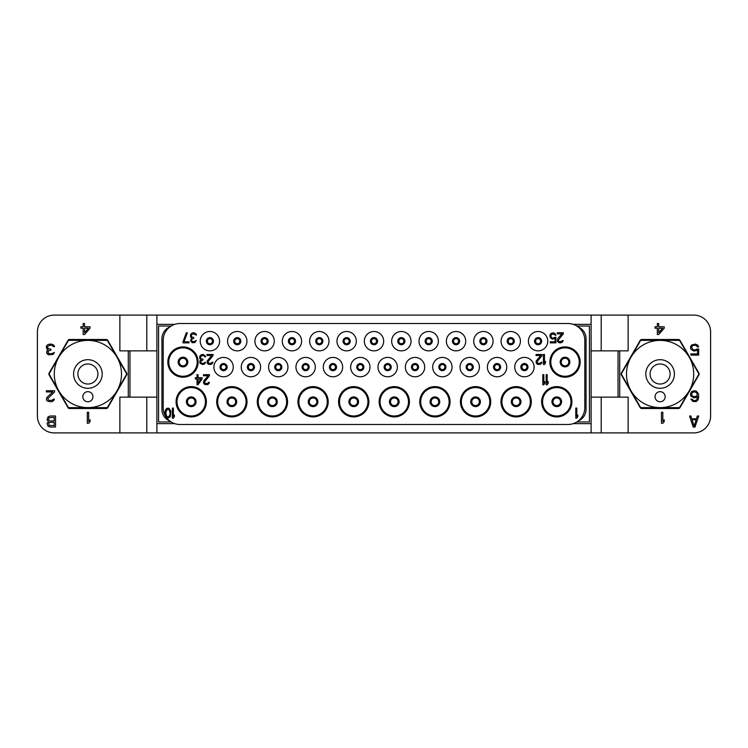 <?xml version="1.0" encoding="UTF-8"?>
<svg xmlns="http://www.w3.org/2000/svg" width="748" height="748" viewBox="0 0 748 748"><rect width="100%" height="100%" fill="white"/><g stroke="black" fill="none" stroke-linecap="round" stroke-linejoin="round"><path stroke-width="1.12" d="M591.107 397.141L618.035 397.141L618.035 350.859L628.133 350.859L628.133 315.095L54.23 315.095A16.83 16.83 0 0 0 37.4 331.925L37.4 416.075A16.83 16.83 0 0 0 54.23 432.905L146.795 432.905L146.795 397.141M628.133 315.095L693.77 315.095A16.83 16.83 0 0 1 710.6 331.925L710.6 416.075A16.83 16.83 0 0 1 693.77 432.905L146.795 432.905M628.133 432.905L628.133 397.141L618.035 397.141M698.922 373.159L679.979 340.34A1.683 1.683 0 0 0 678.52 339.499L641.7 339.499A1.683 1.683 0 0 0 640.241 340.34L621.298 373.159A1.683 1.683 0 0 0 621.298 374.841L640.241 407.66A1.683 1.683 0 0 0 641.7 408.502L678.52 408.502A1.683 1.683 0 0 0 679.979 407.66L698.922 374.841A1.683 1.683 0 0 0 698.922 373.159M618.035 350.859L591.107 350.859M591.107 432.905L591.107 324.351L573.22 324.351M601.205 432.905L601.205 397.141M156.893 432.905L156.893 423.649L174.78 423.649M166.374 417.496A16.83 16.83 0 0 0 180.034 424.49L567.966 424.49A16.83 16.83 0 0 0 584.796 407.66L584.796 340.34A16.83 16.83 0 0 0 567.966 323.51L180.034 323.51A16.83 16.83 0 0 0 163.204 340.34L163.204 407.66A16.83 16.83 0 0 0 165.308 415.804L166.149 417.319L168.001 418.179L170.357 416.673L170.862 411.091L169.011 408.296L166.991 408.296L165.645 409.586L164.971 412.167L165.308 415.813M200.23 341.181A9.677 9.677 0 0 0 209.907 350.859A9.677 9.677 0 0 0 219.585 341.181A9.677 9.677 0 0 0 209.907 331.504A9.677 9.677 0 0 0 200.23 341.181M227.579 341.181A9.677 9.677 0 0 0 237.256 350.859A9.677 9.677 0 0 0 246.934 341.181A9.677 9.677 0 0 0 237.256 331.504A9.677 9.677 0 0 0 227.579 341.181M254.928 341.181A9.677 9.677 0 0 0 264.605 350.859A9.677 9.677 0 0 0 274.282 341.181A9.677 9.677 0 0 0 264.605 331.504A9.677 9.677 0 0 0 254.928 341.181M282.276 341.181A9.677 9.677 0 0 0 291.954 350.859A9.677 9.677 0 0 0 301.631 341.181A9.677 9.677 0 0 0 291.954 331.504A9.677 9.677 0 0 0 282.276 341.181M309.625 341.181A9.677 9.677 0 0 0 319.303 350.859A9.677 9.677 0 0 0 328.98 341.181A9.677 9.677 0 0 0 319.303 331.504A9.677 9.677 0 0 0 309.625 341.181M336.974 341.181A9.677 9.677 0 0 0 346.651 350.859A9.677 9.677 0 0 0 356.329 341.181A9.677 9.677 0 0 0 346.651 331.504A9.677 9.677 0 0 0 336.974 341.181M364.323 341.181A9.677 9.677 0 0 0 374 350.859A9.677 9.677 0 0 0 383.677 341.181A9.677 9.677 0 0 0 374 331.504A9.677 9.677 0 0 0 364.323 341.181M391.671 341.181A9.677 9.677 0 0 0 401.349 350.859A9.677 9.677 0 0 0 411.026 341.181A9.677 9.677 0 0 0 401.349 331.504A9.677 9.677 0 0 0 391.671 341.181M419.02 341.181A9.677 9.677 0 0 0 428.698 350.859A9.677 9.677 0 0 0 438.375 341.181A9.677 9.677 0 0 0 428.698 331.504A9.677 9.677 0 0 0 419.02 341.181M446.369 341.181A9.677 9.677 0 0 0 456.046 350.859A9.677 9.677 0 0 0 465.724 341.181A9.677 9.677 0 0 0 456.046 331.504A9.677 9.677 0 0 0 446.369 341.181M473.718 341.181A9.677 9.677 0 0 0 483.395 350.859A9.677 9.677 0 0 0 493.072 341.181A9.677 9.677 0 0 0 483.395 331.504A9.677 9.677 0 0 0 473.718 341.181M501.067 341.181A9.677 9.677 0 0 0 510.744 350.859A9.677 9.677 0 0 0 520.421 341.181A9.677 9.677 0 0 0 510.744 331.504A9.677 9.677 0 0 0 501.067 341.181M528.415 341.181A9.677 9.677 0 0 0 538.093 350.859A9.677 9.677 0 0 0 547.77 341.181A9.677 9.677 0 0 0 538.093 331.504A9.677 9.677 0 0 0 528.415 341.181M213.9 367.1A9.677 9.677 0 0 0 223.577 376.777A9.677 9.677 0 0 0 233.254 367.1A9.677 9.677 0 0 0 223.577 357.422A9.677 9.677 0 0 0 213.9 367.1M241.249 367.1A9.677 9.677 0 0 0 250.926 376.777A9.677 9.677 0 0 0 260.603 367.1A9.677 9.677 0 0 0 250.926 357.422A9.677 9.677 0 0 0 241.249 367.1M268.597 367.1A9.677 9.677 0 0 0 278.275 376.777A9.677 9.677 0 0 0 287.952 367.1A9.677 9.677 0 0 0 278.275 357.422A9.677 9.677 0 0 0 268.597 367.1M295.946 367.1A9.677 9.677 0 0 0 305.623 376.777A9.677 9.677 0 0 0 315.301 367.1A9.677 9.677 0 0 0 305.623 357.422A9.677 9.677 0 0 0 295.946 367.1M323.295 367.1A9.677 9.677 0 0 0 332.972 376.777A9.677 9.677 0 0 0 342.649 367.1A9.677 9.677 0 0 0 332.972 357.422A9.677 9.677 0 0 0 323.295 367.1M350.644 367.1A9.677 9.677 0 0 0 360.321 376.777A9.677 9.677 0 0 0 369.998 367.1A9.677 9.677 0 0 0 360.321 357.422A9.677 9.677 0 0 0 350.644 367.1M377.992 367.1A9.677 9.677 0 0 0 387.67 376.777A9.677 9.677 0 0 0 397.347 367.1A9.677 9.677 0 0 0 387.67 357.422A9.677 9.677 0 0 0 377.992 367.1M405.341 367.1A9.677 9.677 0 0 0 415.018 376.777A9.677 9.677 0 0 0 424.696 367.1A9.677 9.677 0 0 0 415.018 357.422A9.677 9.677 0 0 0 405.341 367.1M432.69 367.1A9.677 9.677 0 0 0 442.367 376.777A9.677 9.677 0 0 0 452.044 367.1A9.677 9.677 0 0 0 442.367 357.422A9.677 9.677 0 0 0 432.69 367.1M460.039 367.1A9.677 9.677 0 0 0 469.716 376.777A9.677 9.677 0 0 0 479.393 367.1A9.677 9.677 0 0 0 469.716 357.422A9.677 9.677 0 0 0 460.039 367.1M487.387 367.1A9.677 9.677 0 0 0 497.065 376.777A9.677 9.677 0 0 0 506.742 367.1A9.677 9.677 0 0 0 497.065 357.422A9.677 9.677 0 0 0 487.387 367.1M514.736 367.1A9.677 9.677 0 0 0 524.423 376.777A9.677 9.677 0 0 0 534.091 367.1A9.677 9.677 0 0 0 524.423 357.422A9.677 9.677 0 0 0 514.736 367.1M541.627 401.769A15.147 15.147 0 0 0 556.774 416.916A15.147 15.147 0 0 0 571.921 401.769A15.147 15.147 0 0 0 556.774 386.623A15.147 15.147 0 0 0 541.627 401.769M500.982 401.769A15.147 15.147 0 0 0 516.129 416.916A15.147 15.147 0 0 0 531.276 401.769A15.147 15.147 0 0 0 516.129 386.623A15.147 15.147 0 0 0 500.982 401.769M460.422 401.769A15.147 15.147 0 0 0 475.569 416.916A15.147 15.147 0 0 0 490.716 401.769A15.147 15.147 0 0 0 475.569 386.623A15.147 15.147 0 0 0 460.422 401.769M419.778 401.769A15.147 15.147 0 0 0 434.925 416.916A15.147 15.147 0 0 0 450.072 401.769A15.147 15.147 0 0 0 434.925 386.623A15.147 15.147 0 0 0 419.778 401.769M379.133 401.769A15.147 15.147 0 0 0 394.28 416.916A15.147 15.147 0 0 0 409.427 401.769A15.147 15.147 0 0 0 394.28 386.623A15.147 15.147 0 0 0 379.133 401.769M338.573 401.769A15.147 15.147 0 0 0 353.72 416.916A15.147 15.147 0 0 0 368.867 401.769A15.147 15.147 0 0 0 353.72 386.623A15.147 15.147 0 0 0 338.573 401.769M297.928 401.769A15.147 15.147 0 0 0 313.075 416.916A15.147 15.147 0 0 0 328.222 401.769A15.147 15.147 0 0 0 313.075 386.623A15.147 15.147 0 0 0 297.928 401.769M257.284 401.769A15.147 15.147 0 0 0 272.431 416.916A15.147 15.147 0 0 0 287.578 401.769A15.147 15.147 0 0 0 272.431 386.623A15.147 15.147 0 0 0 257.284 401.769M216.724 401.769A15.147 15.147 0 0 0 231.871 416.916A15.147 15.147 0 0 0 247.018 401.769A15.147 15.147 0 0 0 231.871 386.623A15.147 15.147 0 0 0 216.724 401.769M176.079 401.769A15.147 15.147 0 0 0 191.226 416.916A15.147 15.147 0 0 0 206.373 401.769A15.147 15.147 0 0 0 191.226 386.623A15.147 15.147 0 0 0 176.079 401.769M549.874 362.051A15.147 15.147 0 0 0 565.02 377.198A15.147 15.147 0 0 0 580.168 362.051A15.147 15.147 0 0 0 565.02 346.904A15.147 15.147 0 0 0 549.874 362.051M167.833 362.051A15.147 15.147 0 0 0 182.98 377.198A15.147 15.147 0 0 0 198.127 362.051A15.147 15.147 0 0 0 182.98 346.904A15.147 15.147 0 0 0 167.833 362.051M170.189 413.878L168.842 416.888L166.654 416.458L165.813 412.382L167.159 409.371L169.347 409.801L170.189 413.878M169.833 421.04A12.623 12.623 0 0 1 161.942 409.343L161.942 338.657A12.623 12.623 0 0 1 169.833 326.96A12.623 12.623 0 0 0 161.942 338.657L161.942 409.343A12.623 12.623 0 0 0 169.833 421.04M171.17 421.966L158.576 421.966L158.576 326.034L171.17 326.034M174.78 324.351L156.893 324.351L156.893 423.649M146.795 315.095L146.795 350.859M156.893 315.095L156.893 324.351M156.893 397.141L128.282 397.141L128.282 350.859L156.893 350.859M128.282 350.859L119.867 350.859L119.867 315.095M129.965 397.141L129.965 350.859M128.282 397.141L119.867 397.141L119.867 432.905M106.3 339.499L69.48 339.499A1.683 1.683 0 0 0 68.021 340.34L49.078 373.159A1.683 1.683 0 0 0 49.078 374.841L68.021 407.66A1.683 1.683 0 0 0 69.48 408.502L106.3 408.502A1.683 1.683 0 0 0 107.759 407.66L126.702 374.841A1.683 1.683 0 0 0 126.702 373.159L107.759 340.34A1.683 1.683 0 0 0 106.3 339.499M82.878 365.323A10.014 10.014 0 0 1 96.567 368.988A10.014 10.014 0 0 1 92.902 382.677A10.014 10.014 0 0 1 79.213 379.012A10.014 10.014 0 0 1 82.878 365.323M80.737 361.611A14.306 14.306 0 0 1 100.279 366.847A14.306 14.306 0 0 1 95.043 386.389A14.306 14.306 0 0 1 75.501 381.153A14.306 14.306 0 0 1 80.737 361.611M71.088 344.893A33.604 33.604 0 0 0 58.783 390.802A33.604 33.604 0 0 0 104.692 403.107A33.604 33.604 0 0 0 116.997 357.198A33.604 33.604 0 0 0 71.088 344.893M90.415 401.096A5.049 5.049 0 0 0 92.266 394.196A5.049 5.049 0 0 0 85.365 392.345A5.049 5.049 0 0 0 83.514 399.245A5.049 5.049 0 0 0 90.415 401.096M107.001 407.66A38.709 38.709 0 0 0 107.245 407.52A38.709 38.709 0 0 0 107.478 407.389L126.599 374.271A38.709 38.709 0 0 0 126.599 373.729L107.478 340.611A38.709 38.709 0 0 0 107.001 340.34L68.779 340.34A38.709 38.709 0 0 0 68.535 340.48A38.709 38.709 0 0 0 68.302 340.611L49.181 373.729A38.709 38.709 0 0 0 49.181 374.271L68.302 407.389A38.709 38.709 0 0 0 68.779 407.66L107.001 407.66M655.098 365.323A10.014 10.014 0 0 1 668.787 368.988A10.014 10.014 0 0 1 665.122 382.677A10.014 10.014 0 0 1 651.433 379.012A10.014 10.014 0 0 1 655.098 365.323M652.957 361.611A14.306 14.306 0 0 1 672.499 366.847A14.306 14.306 0 0 1 667.263 386.389A14.306 14.306 0 0 1 647.721 381.153A14.306 14.306 0 0 1 652.957 361.611M643.308 344.893A33.604 33.604 0 0 0 631.003 390.802A33.604 33.604 0 0 0 676.912 403.107A33.604 33.604 0 0 0 689.217 357.198A33.604 33.604 0 0 0 643.308 344.893M662.635 401.096A5.049 5.049 0 0 0 664.486 394.196A5.049 5.049 0 0 0 657.586 392.345A5.049 5.049 0 0 0 655.734 399.245A5.049 5.049 0 0 0 662.635 401.096M679.221 407.66A38.709 38.709 0 0 0 679.465 407.52A38.709 38.709 0 0 0 679.698 407.389L698.819 374.271A38.709 38.709 0 0 0 698.819 373.729L679.698 340.611A38.709 38.709 0 0 0 679.221 340.34L640.999 340.34A38.709 38.709 0 0 0 640.755 340.48A38.709 38.709 0 0 0 640.522 340.611L621.401 373.729A38.709 38.709 0 0 0 621.401 374.271L640.522 407.389A38.709 38.709 0 0 0 640.999 407.66L679.221 407.66M521.889 367.1A2.525 2.525 0 0 0 524.423 369.624A2.525 2.525 0 0 0 526.947 367.1A2.525 2.525 0 0 0 524.423 364.575A2.525 2.525 0 0 0 521.889 367.1A2.525 2.525 0 0 1 524.423 364.575A2.525 2.525 0 0 1 526.947 367.1A2.525 2.525 0 0 1 524.423 369.624A2.525 2.525 0 0 1 521.889 367.1M521.468 367.1A2.945 2.945 0 0 0 524.423 370.045A2.945 2.945 0 0 0 527.359 367.1A2.945 2.945 0 0 0 524.423 364.154A2.945 2.945 0 0 0 521.468 367.1A2.945 2.945 0 0 1 524.423 364.154A2.945 2.945 0 0 1 527.359 367.1A2.945 2.945 0 0 1 524.423 370.045A2.945 2.945 0 0 1 521.468 367.1M494.54 367.1A2.525 2.525 0 0 0 497.065 369.624A2.525 2.525 0 0 0 499.599 367.1A2.525 2.525 0 0 0 497.065 364.575A2.525 2.525 0 0 0 494.54 367.1A2.525 2.525 0 0 1 497.065 364.575A2.525 2.525 0 0 1 499.599 367.1A2.525 2.525 0 0 1 497.065 369.624A2.525 2.525 0 0 1 494.54 367.1M494.119 367.1A2.945 2.945 0 0 0 497.065 370.045A2.945 2.945 0 0 0 500.01 367.1A2.945 2.945 0 0 0 497.065 364.154A2.945 2.945 0 0 0 494.119 367.1A2.945 2.945 0 0 1 497.065 364.154A2.945 2.945 0 0 1 500.01 367.1A2.945 2.945 0 0 1 497.065 370.045A2.945 2.945 0 0 1 494.119 367.1M467.191 367.1A2.525 2.525 0 0 0 469.725 369.624A2.525 2.525 0 0 0 472.24 367.1A2.525 2.525 0 0 0 469.725 364.575A2.525 2.525 0 0 0 467.191 367.1A2.525 2.525 0 0 1 469.725 364.575A2.525 2.525 0 0 1 472.24 367.1A2.525 2.525 0 0 1 469.725 369.624A2.525 2.525 0 0 1 467.191 367.1M466.771 367.1A2.945 2.945 0 0 0 469.716 370.045A2.945 2.945 0 0 0 472.661 367.1A2.945 2.945 0 0 0 469.716 364.154A2.945 2.945 0 0 0 466.771 367.1A2.945 2.945 0 0 1 469.716 364.154A2.945 2.945 0 0 1 472.661 367.1A2.945 2.945 0 0 1 469.716 370.045A2.945 2.945 0 0 1 466.771 367.1M439.843 367.1A2.525 2.525 0 0 0 442.367 369.624A2.525 2.525 0 0 0 444.892 367.1A2.525 2.525 0 0 0 442.367 364.575A2.525 2.525 0 0 0 439.843 367.1A2.525 2.525 0 0 1 442.367 364.575A2.525 2.525 0 0 1 444.892 367.1A2.525 2.525 0 0 1 442.367 369.624A2.525 2.525 0 0 1 439.843 367.1M439.422 367.1A2.945 2.945 0 0 0 442.367 370.045A2.945 2.945 0 0 0 445.312 367.1A2.945 2.945 0 0 0 442.367 364.154A2.945 2.945 0 0 0 439.422 367.1A2.945 2.945 0 0 1 442.367 364.154A2.945 2.945 0 0 1 445.312 367.1A2.945 2.945 0 0 1 442.367 370.045A2.945 2.945 0 0 1 439.422 367.1M412.494 367.1A2.525 2.525 0 0 0 415.018 369.624A2.525 2.525 0 0 0 417.543 367.1A2.525 2.525 0 0 0 415.018 364.575A2.525 2.525 0 0 0 412.494 367.1A2.525 2.525 0 0 1 415.018 364.575A2.525 2.525 0 0 1 417.543 367.1A2.525 2.525 0 0 1 415.018 369.624A2.525 2.525 0 0 1 412.494 367.1M412.073 367.1A2.945 2.945 0 0 0 415.018 370.045A2.945 2.945 0 0 0 417.964 367.1A2.945 2.945 0 0 0 415.018 364.154A2.945 2.945 0 0 0 412.073 367.1A2.945 2.945 0 0 1 415.018 364.154A2.945 2.945 0 0 1 417.964 367.1A2.945 2.945 0 0 1 415.018 370.045A2.945 2.945 0 0 1 412.073 367.1M385.145 367.1A2.525 2.525 0 0 0 387.67 369.624A2.525 2.525 0 0 0 390.194 367.1A2.525 2.525 0 0 0 387.67 364.575A2.525 2.525 0 0 0 385.145 367.1A2.525 2.525 0 0 1 387.67 364.575A2.525 2.525 0 0 1 390.194 367.1A2.525 2.525 0 0 1 387.67 369.624A2.525 2.525 0 0 1 385.145 367.1M384.724 367.1A2.945 2.945 0 0 0 387.67 370.045A2.945 2.945 0 0 0 390.615 367.1A2.945 2.945 0 0 0 387.67 364.154A2.945 2.945 0 0 0 384.724 367.1A2.945 2.945 0 0 1 387.67 364.154A2.945 2.945 0 0 1 390.615 367.1A2.945 2.945 0 0 1 387.67 370.045A2.945 2.945 0 0 1 384.724 367.1M357.796 367.1A2.525 2.525 0 0 0 360.321 369.624A2.525 2.525 0 0 0 362.845 367.1A2.525 2.525 0 0 0 360.321 364.575A2.525 2.525 0 0 0 357.796 367.1A2.525 2.525 0 0 1 360.321 364.575A2.525 2.525 0 0 1 362.845 367.1A2.525 2.525 0 0 1 360.321 369.624A2.525 2.525 0 0 1 357.796 367.1M357.376 367.1A2.945 2.945 0 0 0 360.321 370.045A2.945 2.945 0 0 0 363.266 367.1A2.945 2.945 0 0 0 360.321 364.154A2.945 2.945 0 0 0 357.376 367.1A2.945 2.945 0 0 1 360.321 364.154A2.945 2.945 0 0 1 363.266 367.1A2.945 2.945 0 0 1 360.321 370.045A2.945 2.945 0 0 1 357.376 367.1M330.448 367.1A2.525 2.525 0 0 0 332.972 369.624A2.525 2.525 0 0 0 335.497 367.1A2.525 2.525 0 0 0 332.972 364.575A2.525 2.525 0 0 0 330.448 367.1A2.525 2.525 0 0 1 332.972 364.575A2.525 2.525 0 0 1 335.497 367.1A2.525 2.525 0 0 1 332.972 369.624A2.525 2.525 0 0 1 330.448 367.1M330.027 367.1A2.945 2.945 0 0 0 332.972 370.045A2.945 2.945 0 0 0 335.917 367.1A2.945 2.945 0 0 0 332.972 364.154A2.945 2.945 0 0 0 330.027 367.1A2.945 2.945 0 0 1 332.972 364.154A2.945 2.945 0 0 1 335.917 367.1A2.945 2.945 0 0 1 332.972 370.045A2.945 2.945 0 0 1 330.027 367.1M303.099 367.1A2.525 2.525 0 0 0 305.633 369.624A2.525 2.525 0 0 0 308.148 367.1A2.525 2.525 0 0 0 305.633 364.575A2.525 2.525 0 0 0 303.099 367.1A2.525 2.525 0 0 1 305.633 364.575A2.525 2.525 0 0 1 308.148 367.1A2.525 2.525 0 0 1 305.633 369.624A2.525 2.525 0 0 1 303.099 367.1M302.678 367.1A2.945 2.945 0 0 0 305.623 370.045A2.945 2.945 0 0 0 308.569 367.1A2.945 2.945 0 0 0 305.623 364.154A2.945 2.945 0 0 0 302.678 367.1A2.945 2.945 0 0 1 305.623 364.154A2.945 2.945 0 0 1 308.569 367.1A2.945 2.945 0 0 1 305.623 370.045A2.945 2.945 0 0 1 302.678 367.1M275.75 367.1A2.525 2.525 0 0 0 278.275 369.624A2.525 2.525 0 0 0 280.799 367.1A2.525 2.525 0 0 0 278.275 364.575A2.525 2.525 0 0 0 275.75 367.1A2.525 2.525 0 0 1 278.275 364.575A2.525 2.525 0 0 1 280.799 367.1A2.525 2.525 0 0 1 278.275 369.624A2.525 2.525 0 0 1 275.75 367.1M275.329 367.1A2.945 2.945 0 0 0 278.275 370.045A2.945 2.945 0 0 0 281.22 367.1A2.945 2.945 0 0 0 278.275 364.154A2.945 2.945 0 0 0 275.329 367.1A2.945 2.945 0 0 1 278.275 364.154A2.945 2.945 0 0 1 281.22 367.1A2.945 2.945 0 0 1 278.275 370.045A2.945 2.945 0 0 1 275.329 367.1M248.401 367.1A2.525 2.525 0 0 0 250.935 369.624A2.525 2.525 0 0 0 253.45 367.1A2.525 2.525 0 0 0 250.935 364.575A2.525 2.525 0 0 0 248.401 367.1A2.525 2.525 0 0 1 250.935 364.575A2.525 2.525 0 0 1 253.45 367.1A2.525 2.525 0 0 1 250.935 369.624A2.525 2.525 0 0 1 248.401 367.1M247.981 367.1A2.945 2.945 0 0 0 250.926 370.045A2.945 2.945 0 0 0 253.871 367.1A2.945 2.945 0 0 0 250.926 364.154A2.945 2.945 0 0 0 247.981 367.1A2.945 2.945 0 0 1 250.926 364.154A2.945 2.945 0 0 1 253.871 367.1A2.945 2.945 0 0 1 250.926 370.045A2.945 2.945 0 0 1 247.981 367.1M221.053 367.1A2.525 2.525 0 0 0 223.577 369.624A2.525 2.525 0 0 0 226.102 367.1A2.525 2.525 0 0 0 223.577 364.575A2.525 2.525 0 0 0 221.053 367.1A2.525 2.525 0 0 1 223.577 364.575A2.525 2.525 0 0 1 226.102 367.1A2.525 2.525 0 0 1 223.577 369.624A2.525 2.525 0 0 1 221.053 367.1M220.632 367.1A2.945 2.945 0 0 0 223.577 370.045A2.945 2.945 0 0 0 226.522 367.1A2.945 2.945 0 0 0 223.577 364.154A2.945 2.945 0 0 0 220.632 367.1A2.945 2.945 0 0 1 223.577 364.154A2.945 2.945 0 0 1 226.522 367.1A2.945 2.945 0 0 1 223.577 370.045A2.945 2.945 0 0 1 220.632 367.1M535.568 341.181A2.525 2.525 0 0 0 538.093 343.706A2.525 2.525 0 0 0 540.617 341.181A2.525 2.525 0 0 0 538.093 338.657A2.525 2.525 0 0 0 535.568 341.181A2.525 2.525 0 0 1 538.093 338.657A2.525 2.525 0 0 1 540.617 341.181A2.525 2.525 0 0 1 538.093 343.706A2.525 2.525 0 0 1 535.568 341.181M535.147 341.181A2.945 2.945 0 0 0 538.093 344.127A2.945 2.945 0 0 0 541.038 341.181A2.945 2.945 0 0 0 538.093 338.236A2.945 2.945 0 0 0 535.147 341.181A2.945 2.945 0 0 1 538.093 338.236A2.945 2.945 0 0 1 541.038 341.181A2.945 2.945 0 0 1 538.093 344.127A2.945 2.945 0 0 1 535.147 341.181M508.219 341.181A2.525 2.525 0 0 0 510.744 343.706A2.525 2.525 0 0 0 513.268 341.181A2.525 2.525 0 0 0 510.744 338.657A2.525 2.525 0 0 0 508.219 341.181A2.525 2.525 0 0 1 510.744 338.657A2.525 2.525 0 0 1 513.268 341.181A2.525 2.525 0 0 1 510.744 343.706A2.525 2.525 0 0 1 508.219 341.181M507.799 341.181A2.945 2.945 0 0 0 510.744 344.127A2.945 2.945 0 0 0 513.689 341.181A2.945 2.945 0 0 0 510.744 338.236A2.945 2.945 0 0 0 507.799 341.181A2.945 2.945 0 0 1 510.744 338.236A2.945 2.945 0 0 1 513.689 341.181A2.945 2.945 0 0 1 510.744 344.127A2.945 2.945 0 0 1 507.799 341.181M480.87 341.181A2.525 2.525 0 0 0 483.395 343.706A2.525 2.525 0 0 0 485.92 341.181A2.525 2.525 0 0 0 483.395 338.657A2.525 2.525 0 0 0 480.87 341.181A2.525 2.525 0 0 1 483.395 338.657A2.525 2.525 0 0 1 485.92 341.181A2.525 2.525 0 0 1 483.395 343.706A2.525 2.525 0 0 1 480.87 341.181M480.45 341.181A2.945 2.945 0 0 0 483.395 344.127A2.945 2.945 0 0 0 486.34 341.181A2.945 2.945 0 0 0 483.395 338.236A2.945 2.945 0 0 0 480.45 341.181A2.945 2.945 0 0 1 483.395 338.236A2.945 2.945 0 0 1 486.34 341.181A2.945 2.945 0 0 1 483.395 344.127A2.945 2.945 0 0 1 480.45 341.181M453.522 341.181A2.525 2.525 0 0 0 456.046 343.706A2.525 2.525 0 0 0 458.571 341.181A2.525 2.525 0 0 0 456.046 338.657A2.525 2.525 0 0 0 453.522 341.181A2.525 2.525 0 0 1 456.046 338.657A2.525 2.525 0 0 1 458.571 341.181A2.525 2.525 0 0 1 456.046 343.706A2.525 2.525 0 0 1 453.522 341.181M453.101 341.181A2.945 2.945 0 0 0 456.046 344.127A2.945 2.945 0 0 0 458.992 341.181A2.945 2.945 0 0 0 456.046 338.236A2.945 2.945 0 0 0 453.101 341.181A2.945 2.945 0 0 1 456.046 338.236A2.945 2.945 0 0 1 458.992 341.181A2.945 2.945 0 0 1 456.046 344.127A2.945 2.945 0 0 1 453.101 341.181M426.173 341.181A2.525 2.525 0 0 0 428.698 343.706A2.525 2.525 0 0 0 431.222 341.181A2.525 2.525 0 0 0 428.698 338.657A2.525 2.525 0 0 0 426.173 341.181A2.525 2.525 0 0 1 428.698 338.657A2.525 2.525 0 0 1 431.222 341.181A2.525 2.525 0 0 1 428.698 343.706A2.525 2.525 0 0 1 426.173 341.181M425.752 341.181A2.945 2.945 0 0 0 428.698 344.127A2.945 2.945 0 0 0 431.643 341.181A2.945 2.945 0 0 0 428.698 338.236A2.945 2.945 0 0 0 425.752 341.181A2.945 2.945 0 0 1 428.698 338.236A2.945 2.945 0 0 1 431.643 341.181A2.945 2.945 0 0 1 428.698 344.127A2.945 2.945 0 0 1 425.752 341.181M398.824 341.181A2.525 2.525 0 0 0 401.349 343.706A2.525 2.525 0 0 0 403.873 341.181A2.525 2.525 0 0 0 401.349 338.657A2.525 2.525 0 0 0 398.824 341.181A2.525 2.525 0 0 1 401.349 338.657A2.525 2.525 0 0 1 403.873 341.181A2.525 2.525 0 0 1 401.349 343.706A2.525 2.525 0 0 1 398.824 341.181M398.404 341.181A2.945 2.945 0 0 0 401.349 344.127A2.945 2.945 0 0 0 404.294 341.181A2.945 2.945 0 0 0 401.349 338.236A2.945 2.945 0 0 0 398.404 341.181A2.945 2.945 0 0 1 401.349 338.236A2.945 2.945 0 0 1 404.294 341.181A2.945 2.945 0 0 1 401.349 344.127A2.945 2.945 0 0 1 398.404 341.181M371.476 341.181A2.525 2.525 0 0 0 374 343.706A2.525 2.525 0 0 0 376.524 341.181A2.525 2.525 0 0 0 374 338.657A2.525 2.525 0 0 0 371.476 341.181A2.525 2.525 0 0 1 374 338.657A2.525 2.525 0 0 1 376.524 341.181A2.525 2.525 0 0 1 374 343.706A2.525 2.525 0 0 1 371.476 341.181M371.055 341.181A2.945 2.945 0 0 0 374 344.127A2.945 2.945 0 0 0 376.945 341.181A2.945 2.945 0 0 0 374 338.236A2.945 2.945 0 0 0 371.055 341.181A2.945 2.945 0 0 1 374 338.236A2.945 2.945 0 0 1 376.945 341.181A2.945 2.945 0 0 1 374 344.127A2.945 2.945 0 0 1 371.055 341.181M344.127 341.181A2.525 2.525 0 0 0 346.651 343.706A2.525 2.525 0 0 0 349.176 341.181A2.525 2.525 0 0 0 346.651 338.657A2.525 2.525 0 0 0 344.127 341.181A2.525 2.525 0 0 1 346.651 338.657A2.525 2.525 0 0 1 349.176 341.181A2.525 2.525 0 0 1 346.651 343.706A2.525 2.525 0 0 1 344.127 341.181M343.706 341.181A2.945 2.945 0 0 0 346.651 344.127A2.945 2.945 0 0 0 349.596 341.181A2.945 2.945 0 0 0 346.651 338.236A2.945 2.945 0 0 0 343.706 341.181A2.945 2.945 0 0 1 346.651 338.236A2.945 2.945 0 0 1 349.596 341.181A2.945 2.945 0 0 1 346.651 344.127A2.945 2.945 0 0 1 343.706 341.181M316.778 341.181A2.525 2.525 0 0 0 319.303 343.706A2.525 2.525 0 0 0 321.827 341.181A2.525 2.525 0 0 0 319.303 338.657A2.525 2.525 0 0 0 316.778 341.181A2.525 2.525 0 0 1 319.303 338.657A2.525 2.525 0 0 1 321.827 341.181A2.525 2.525 0 0 1 319.303 343.706A2.525 2.525 0 0 1 316.778 341.181M316.357 341.181A2.945 2.945 0 0 0 319.303 344.127A2.945 2.945 0 0 0 322.248 341.181A2.945 2.945 0 0 0 319.303 338.236A2.945 2.945 0 0 0 316.357 341.181A2.945 2.945 0 0 1 319.303 338.236A2.945 2.945 0 0 1 322.248 341.181A2.945 2.945 0 0 1 319.303 344.127A2.945 2.945 0 0 1 316.357 341.181M289.429 341.181A2.525 2.525 0 0 0 291.954 343.706A2.525 2.525 0 0 0 294.478 341.181A2.525 2.525 0 0 0 291.954 338.657A2.525 2.525 0 0 0 289.429 341.181A2.525 2.525 0 0 1 291.954 338.657A2.525 2.525 0 0 1 294.478 341.181A2.525 2.525 0 0 1 291.954 343.706A2.525 2.525 0 0 1 289.429 341.181M289.009 341.181A2.945 2.945 0 0 0 291.954 344.127A2.945 2.945 0 0 0 294.899 341.181A2.945 2.945 0 0 0 291.954 338.236A2.945 2.945 0 0 0 289.009 341.181A2.945 2.945 0 0 1 291.954 338.236A2.945 2.945 0 0 1 294.899 341.181A2.945 2.945 0 0 1 291.954 344.127A2.945 2.945 0 0 1 289.009 341.181M262.081 341.181A2.525 2.525 0 0 0 264.605 343.706A2.525 2.525 0 0 0 267.13 341.181A2.525 2.525 0 0 0 264.605 338.657A2.525 2.525 0 0 0 262.081 341.181A2.525 2.525 0 0 1 264.605 338.657A2.525 2.525 0 0 1 267.13 341.181A2.525 2.525 0 0 1 264.605 343.706A2.525 2.525 0 0 1 262.081 341.181M261.66 341.181A2.945 2.945 0 0 0 264.605 344.127A2.945 2.945 0 0 0 267.55 341.181A2.945 2.945 0 0 0 264.605 338.236A2.945 2.945 0 0 0 261.66 341.181A2.945 2.945 0 0 1 264.605 338.236A2.945 2.945 0 0 1 267.55 341.181A2.945 2.945 0 0 1 264.605 344.127A2.945 2.945 0 0 1 261.66 341.181M234.732 341.181A2.525 2.525 0 0 0 237.256 343.706A2.525 2.525 0 0 0 239.781 341.181A2.525 2.525 0 0 0 237.256 338.657A2.525 2.525 0 0 0 234.732 341.181A2.525 2.525 0 0 1 237.256 338.657A2.525 2.525 0 0 1 239.781 341.181A2.525 2.525 0 0 1 237.256 343.706A2.525 2.525 0 0 1 234.732 341.181M234.311 341.181A2.945 2.945 0 0 0 237.256 344.127A2.945 2.945 0 0 0 240.201 341.181A2.945 2.945 0 0 0 237.256 338.236A2.945 2.945 0 0 0 234.311 341.181A2.945 2.945 0 0 1 237.256 338.236A2.945 2.945 0 0 1 240.201 341.181A2.945 2.945 0 0 1 237.256 344.127A2.945 2.945 0 0 1 234.311 341.181M207.383 341.181A2.525 2.525 0 0 0 209.907 343.706A2.525 2.525 0 0 0 212.432 341.181A2.525 2.525 0 0 0 209.907 338.657A2.525 2.525 0 0 0 207.383 341.181A2.525 2.525 0 0 1 209.907 338.657A2.525 2.525 0 0 1 212.432 341.181A2.525 2.525 0 0 1 209.907 343.706A2.525 2.525 0 0 1 207.383 341.181M206.962 341.181A2.945 2.945 0 0 0 209.907 344.127A2.945 2.945 0 0 0 212.853 341.181A2.945 2.945 0 0 0 209.907 338.236A2.945 2.945 0 0 0 206.962 341.181A2.945 2.945 0 0 1 209.907 338.236A2.945 2.945 0 0 1 212.853 341.181A2.945 2.945 0 0 1 209.907 344.127A2.945 2.945 0 0 1 206.962 341.181M48.433 421.629L47.049 423.508L47.965 426.089L50.032 427.024L55.539 427.024L55.539 416.01L50.032 416.01L47.965 416.945L47.049 419.759L48.433 421.629M54.165 425.621L49.116 425.378L48.657 423.041L49.807 422.339L54.165 422.339L54.165 425.621M48.433 419.525L49.116 417.646L54.165 417.412L54.165 420.928L49.807 420.928L48.433 419.525M87.301 412.27L87.301 423.284L88.675 423.284L90.05 421.648L90.05 419.768L88.675 421.405L88.675 412.27L87.301 412.27M54.595 391.933L54.595 390.765L46.329 390.765L46.329 391.933L52.753 391.933L46.563 397.796L46.563 400.133L47.479 401.078L50.686 401.779L52.295 401.545L54.137 400.133L54.361 399.198L53.211 399.198L52.07 400.376L48.854 400.376L47.704 398.731L54.595 391.933M47.021 345.239L46.329 346.642L46.563 348.521L48.162 349.69L46.787 351.102L46.787 353.439L48.629 354.851L53.211 354.384L54.361 352.504L50.92 353.907L48.162 353.206L48.162 351.102L50.92 350.158L50.92 349.223L47.937 348.521L47.479 346.642L49.77 345.239L52.295 345.473L53.445 346.642L54.595 346.642L53.903 345.239L51.378 344.071L48.629 344.304L47.021 345.239M84.543 334.524L90.05 328.194L90.05 326.792L84.543 326.792L84.543 323.51L83.168 323.51L83.168 326.792L80.877 326.792L80.877 328.194L83.168 328.194L83.168 334.524L84.543 334.524M88.442 328.194L84.543 332.654L84.543 328.194L88.442 328.194M591.107 315.095L591.107 324.351M586.058 409.343A12.623 12.623 0 0 1 578.167 421.04L578.167 421.04A12.623 12.623 0 0 0 586.058 409.343L586.058 338.657A12.623 12.623 0 0 0 578.167 326.96A12.623 12.623 0 0 1 586.058 338.657L586.058 409.343M576.83 326.034L589.424 326.034L589.424 421.966L576.83 421.966M573.22 423.649L591.107 423.649M601.205 315.095L601.205 350.859M552.566 401.769A4.208 4.208 0 0 1 556.774 397.562A4.208 4.208 0 0 1 560.981 401.769A4.208 4.208 0 0 1 556.774 405.977A4.208 4.208 0 0 1 552.566 401.769M552.987 401.769A3.787 3.787 0 0 1 556.774 397.983A3.787 3.787 0 0 1 560.561 401.769A3.787 3.787 0 0 1 556.774 405.556A3.787 3.787 0 0 1 552.987 401.769M511.922 401.769A4.208 4.208 0 0 1 516.129 397.562A4.208 4.208 0 0 1 520.337 401.769A4.208 4.208 0 0 1 516.129 405.977A4.208 4.208 0 0 1 511.922 401.769M512.343 401.769A3.787 3.787 0 0 1 516.129 397.983A3.787 3.787 0 0 1 519.916 401.769A3.787 3.787 0 0 1 516.129 405.556A3.787 3.787 0 0 1 512.343 401.769M471.362 401.769A4.208 4.208 0 0 1 475.569 397.562A4.208 4.208 0 0 1 479.777 401.769A4.208 4.208 0 0 1 475.569 405.977A4.208 4.208 0 0 1 471.362 401.769M471.782 401.769A3.787 3.787 0 0 1 475.569 397.983A3.787 3.787 0 0 1 479.356 401.769A3.787 3.787 0 0 1 475.569 405.556A3.787 3.787 0 0 1 471.782 401.769M430.717 401.769A4.208 4.208 0 0 1 434.925 397.562A4.208 4.208 0 0 1 439.132 401.769A4.208 4.208 0 0 1 434.925 405.977A4.208 4.208 0 0 1 430.717 401.769M431.138 401.769A3.787 3.787 0 0 1 434.925 397.983A3.787 3.787 0 0 1 438.711 401.769A3.787 3.787 0 0 1 434.925 405.556A3.787 3.787 0 0 1 431.138 401.769M390.073 401.769A4.208 4.208 0 0 1 394.28 397.562A4.208 4.208 0 0 1 398.488 401.769A4.208 4.208 0 0 1 394.28 405.977A4.208 4.208 0 0 1 390.073 401.769M390.493 401.769A3.787 3.787 0 0 1 394.28 397.983A3.787 3.787 0 0 1 398.067 401.769A3.787 3.787 0 0 1 394.28 405.556A3.787 3.787 0 0 1 390.493 401.769M349.512 401.769A4.208 4.208 0 0 1 353.72 397.562A4.208 4.208 0 0 1 357.927 401.769A4.208 4.208 0 0 1 353.72 405.977A4.208 4.208 0 0 1 349.512 401.769M349.933 401.769A3.787 3.787 0 0 1 353.72 397.983A3.787 3.787 0 0 1 357.507 401.769A3.787 3.787 0 0 1 353.72 405.556A3.787 3.787 0 0 1 349.933 401.769M308.868 401.769A4.208 4.208 0 0 1 313.075 397.562A4.208 4.208 0 0 1 317.283 401.769A4.208 4.208 0 0 1 313.075 405.977A4.208 4.208 0 0 1 308.868 401.769M309.289 401.769A3.787 3.787 0 0 1 313.075 397.983A3.787 3.787 0 0 1 316.862 401.769A3.787 3.787 0 0 1 313.075 405.556A3.787 3.787 0 0 1 309.289 401.769M268.223 401.769A4.208 4.208 0 0 1 272.431 397.562A4.208 4.208 0 0 1 276.638 401.769A4.208 4.208 0 0 1 272.431 405.977A4.208 4.208 0 0 1 268.223 401.769M268.644 401.769A3.787 3.787 0 0 1 272.431 397.983A3.787 3.787 0 0 1 276.218 401.769A3.787 3.787 0 0 1 272.431 405.556A3.787 3.787 0 0 1 268.644 401.769M227.663 401.769A4.208 4.208 0 0 1 231.871 397.562A4.208 4.208 0 0 1 236.078 401.769A4.208 4.208 0 0 1 231.871 405.977A4.208 4.208 0 0 1 227.663 401.769M228.084 401.769A3.787 3.787 0 0 1 231.871 397.983A3.787 3.787 0 0 1 235.657 401.769A3.787 3.787 0 0 1 231.871 405.556A3.787 3.787 0 0 1 228.084 401.769M187.019 401.769A4.208 4.208 0 0 1 191.226 397.562A4.208 4.208 0 0 1 195.434 401.769A4.208 4.208 0 0 1 191.226 405.977A4.208 4.208 0 0 1 187.019 401.769M187.439 401.769A3.787 3.787 0 0 1 191.226 397.983A3.787 3.787 0 0 1 195.013 401.769A3.787 3.787 0 0 1 191.226 405.556A3.787 3.787 0 0 1 187.439 401.769M560.813 362.051A4.208 4.208 0 0 1 565.02 357.843A4.208 4.208 0 0 1 569.228 362.051A4.208 4.208 0 0 1 565.02 366.258A4.208 4.208 0 0 1 560.813 362.051M561.234 362.051A3.787 3.787 0 0 1 565.02 358.264A3.787 3.787 0 0 1 568.807 362.051A3.787 3.787 0 0 1 565.02 365.837A3.787 3.787 0 0 1 561.234 362.051M178.772 362.051A4.208 4.208 0 0 1 182.98 357.843A4.208 4.208 0 0 1 187.187 362.051A4.208 4.208 0 0 1 182.98 366.258A4.208 4.208 0 0 1 178.772 362.051M179.193 362.051A3.787 3.787 0 0 1 182.98 358.264A3.787 3.787 0 0 1 186.766 362.051A3.787 3.787 0 0 1 182.98 365.837A3.787 3.787 0 0 1 179.193 362.051M575.792 408.081L575.792 418.179L576.802 418.179L577.811 416.673L577.811 414.953L576.802 416.458L576.802 408.081L575.792 408.081M172.377 408.081L172.377 418.179L173.386 418.179L174.396 416.673L174.396 414.953L173.386 416.458L173.386 408.081L172.377 408.081M546.171 374.673L546.171 384.771L547.181 384.771L548.191 383.266L548.191 381.545L547.181 383.051L547.181 374.673L546.171 374.673M209.487 375.748L209.487 374.673L203.428 374.673L203.428 375.748L208.14 375.748L203.596 381.115L203.596 383.266L204.943 384.556L207.804 384.556L209.15 383.266L209.318 382.406L208.477 382.406L207.635 383.481L205.279 383.481L204.438 381.976L209.487 375.748M563.169 340.499L559.971 341.789L558.625 341.144L558.288 340.069L563.337 333.842L563.337 332.767L557.279 332.767L557.279 333.842L561.991 333.842L557.784 338.564L557.447 341.359L558.793 342.649L560.476 342.865L562.328 342.219L563.169 340.499M195.434 334.702L196.444 335.132L195.939 333.842L194.087 332.767L192.068 332.982L190.553 334.487L190.553 336.852L191.731 337.918L190.553 340.499L192.068 342.649L194.761 342.649L196.275 340.499L193.751 341.789L191.731 341.144L191.731 339.209L193.751 338.348L193.751 337.498L191.563 336.852L191.394 334.702L192.909 333.842L195.434 334.702M542.805 374.673L542.805 384.771L543.815 384.771L544.825 383.266L544.825 381.545L543.815 383.051L543.815 374.673L542.805 374.673M198.042 384.771L202.082 378.974L202.082 377.684L198.042 377.684L198.042 374.673L197.033 374.673L197.033 377.684L195.35 377.684L195.35 378.974L197.033 378.974L197.033 384.771L198.042 384.771M200.903 378.974L198.042 383.051L198.042 378.974L200.903 378.974M554.754 337.283L553.408 338.133L551.725 337.918L550.715 335.777L552.398 333.842L555.932 335.347L555.091 333.627L553.408 332.767L550.715 333.627L549.874 335.562L550.21 337.498L552.398 339.209L555.091 338.348L555.091 341.789L550.21 341.789L550.21 342.865L555.932 342.865L555.932 337.283L554.754 337.283M543.431 354.477L543.431 364.575L544.441 364.575L545.46 363.07L545.46 361.349L544.451 362.855L544.441 354.477L543.431 354.477M542.094 355.552L542.094 354.477L536.035 354.477L536.035 355.552L540.748 355.552L536.194 360.919L536.194 363.07L537.541 364.36L540.402 364.36L541.748 363.07L541.917 362.21L541.075 362.21L540.243 363.285L537.877 363.285L537.045 361.78L542.094 355.552M213.058 355.552L213.058 354.477L207 354.477L207 355.552L211.712 355.552L207.168 360.919L207.168 363.07L208.514 364.36L211.385 364.36L212.722 363.07L212.89 362.21L212.049 362.21L211.207 363.285L208.86 363.285L208.009 361.78L213.058 355.552M205.485 356.198L203.297 354.477L201.277 354.692L199.763 356.198L199.763 358.563L200.95 359.629L199.931 360.919L199.931 363.07L202.456 364.575L204.653 363.93L205.485 362.21L202.96 363.5L200.941 362.855L200.95 360.919L202.96 360.059L202.96 359.208L200.773 358.563L200.436 356.843L202.128 355.552L203.98 355.768L204.812 356.843L205.653 356.843L205.494 356.198M182.98 341.789L182.98 342.865L189.038 342.865L189.038 341.789L183.989 341.789L187.355 332.767L186.346 332.767L182.98 341.789M693.19 427.024L695.032 427.024L698.697 416.01L697.323 416.01L696.407 418.824L691.816 418.824L690.9 416.01L689.525 416.01L693.19 427.024M694.116 426.089L692.05 419.759L696.173 419.759L694.116 426.089M661.456 412.27L661.456 423.284L662.831 423.284L664.205 421.648L664.205 419.768L662.831 421.405L662.831 412.27L661.456 412.27M690.9 396.15L693.882 397.796L696.173 397.562L697.557 396.618L697.099 399.198L695.949 400.376L693.882 400.61L692.05 399.198L690.9 399.198L692.966 401.545L696.173 401.545L698.015 399.899L698.697 397.095L698.473 393.813L696.173 390.998L693.882 390.765L691.591 391.7L690.441 393.813L690.9 396.15M691.816 395.449L691.816 393.345L692.966 392.167L695.257 391.933L697.099 393.345L697.099 395.449L695.949 396.384L693.648 396.618L691.816 395.449M697.099 348.989L695.257 349.924L692.966 349.69L691.591 347.353L692.274 345.941L693.882 345.239L696.173 345.473L697.323 346.876L698.697 346.876L697.557 345.006L695.257 344.071L691.591 345.006L690.441 347.119L690.9 349.223L693.882 351.102L697.557 350.158L697.557 353.907L690.9 353.907L690.9 355.085L698.697 355.085L698.697 348.989L697.099 348.989M658.698 334.524L664.205 328.194L664.205 326.792L658.698 326.792L658.698 323.51L657.324 323.51L657.324 326.792L655.033 326.792L655.033 328.194L657.324 328.194L657.324 334.524L658.698 334.524M662.597 328.194L658.698 332.654L658.698 328.194L662.597 328.194M619.718 397.141L619.718 350.859M520.851 367.1A3.572 3.572 0 0 0 524.423 370.671A3.572 3.572 0 0 0 527.985 367.1A3.572 3.572 0 0 0 524.423 363.528A3.572 3.572 0 0 0 520.851 367.1M493.502 367.1A3.572 3.572 0 0 0 497.065 370.671A3.572 3.572 0 0 0 500.636 367.1A3.572 3.572 0 0 0 497.065 363.528A3.572 3.572 0 0 0 493.502 367.1M466.154 367.1A3.572 3.572 0 0 0 469.716 370.671A3.572 3.572 0 0 0 473.288 367.1A3.572 3.572 0 0 0 469.716 363.528A3.572 3.572 0 0 0 466.154 367.1M438.805 367.1A3.572 3.572 0 0 0 442.367 370.671A3.572 3.572 0 0 0 445.939 367.1A3.572 3.572 0 0 0 442.367 363.528A3.572 3.572 0 0 0 438.805 367.1M411.456 367.1A3.572 3.572 0 0 0 415.018 370.671A3.572 3.572 0 0 0 418.59 367.1A3.572 3.572 0 0 0 415.018 363.528A3.572 3.572 0 0 0 411.456 367.1M384.107 367.1A3.572 3.572 0 0 0 387.67 370.671A3.572 3.572 0 0 0 391.241 367.1A3.572 3.572 0 0 0 387.67 363.528A3.572 3.572 0 0 0 384.107 367.1M356.759 367.1A3.572 3.572 0 0 0 360.321 370.671A3.572 3.572 0 0 0 363.893 367.1A3.572 3.572 0 0 0 360.321 363.528A3.572 3.572 0 0 0 356.759 367.1M329.41 367.1A3.572 3.572 0 0 0 332.972 370.671A3.572 3.572 0 0 0 336.544 367.1A3.572 3.572 0 0 0 332.972 363.528A3.572 3.572 0 0 0 329.41 367.1M302.061 367.1A3.572 3.572 0 0 0 305.623 370.671A3.572 3.572 0 0 0 309.195 367.1A3.572 3.572 0 0 0 305.623 363.528A3.572 3.572 0 0 0 302.061 367.1M274.712 367.1A3.572 3.572 0 0 0 278.275 370.671A3.572 3.572 0 0 0 281.846 367.1A3.572 3.572 0 0 0 278.275 363.528A3.572 3.572 0 0 0 274.712 367.1M247.364 367.1A3.572 3.572 0 0 0 250.926 370.671A3.572 3.572 0 0 0 254.498 367.1A3.572 3.572 0 0 0 250.926 363.528A3.572 3.572 0 0 0 247.364 367.1M220.015 367.1A3.572 3.572 0 0 0 223.577 370.671A3.572 3.572 0 0 0 227.149 367.1A3.572 3.572 0 0 0 223.577 363.528A3.572 3.572 0 0 0 220.015 367.1M534.521 341.181A3.572 3.572 0 0 0 538.093 344.753A3.572 3.572 0 0 0 541.664 341.181A3.572 3.572 0 0 0 538.093 337.61A3.572 3.572 0 0 0 534.521 341.181M507.172 341.181A3.572 3.572 0 0 0 510.744 344.753A3.572 3.572 0 0 0 514.315 341.181A3.572 3.572 0 0 0 510.744 337.61A3.572 3.572 0 0 0 507.172 341.181M479.823 341.181A3.572 3.572 0 0 0 483.395 344.753A3.572 3.572 0 0 0 486.967 341.181A3.572 3.572 0 0 0 483.395 337.61A3.572 3.572 0 0 0 479.823 341.181M452.475 341.181A3.572 3.572 0 0 0 456.046 344.753A3.572 3.572 0 0 0 459.618 341.181A3.572 3.572 0 0 0 456.046 337.61A3.572 3.572 0 0 0 452.475 341.181M425.126 341.181A3.572 3.572 0 0 0 428.698 344.753A3.572 3.572 0 0 0 432.269 341.181A3.572 3.572 0 0 0 428.698 337.61A3.572 3.572 0 0 0 425.126 341.181M397.777 341.181A3.572 3.572 0 0 0 401.349 344.753A3.572 3.572 0 0 0 404.92 341.181A3.572 3.572 0 0 0 401.349 337.61A3.572 3.572 0 0 0 397.777 341.181M370.428 341.181A3.572 3.572 0 0 0 374 344.753A3.572 3.572 0 0 0 377.572 341.181A3.572 3.572 0 0 0 374 337.61A3.572 3.572 0 0 0 370.428 341.181M343.08 341.181A3.572 3.572 0 0 0 346.651 344.753A3.572 3.572 0 0 0 350.223 341.181A3.572 3.572 0 0 0 346.651 337.61A3.572 3.572 0 0 0 343.08 341.181M315.731 341.181A3.572 3.572 0 0 0 319.303 344.753A3.572 3.572 0 0 0 322.874 341.181A3.572 3.572 0 0 0 319.303 337.61A3.572 3.572 0 0 0 315.731 341.181M288.382 341.181A3.572 3.572 0 0 0 291.954 344.753A3.572 3.572 0 0 0 295.525 341.181A3.572 3.572 0 0 0 291.954 337.61A3.572 3.572 0 0 0 288.382 341.181M261.033 341.181A3.572 3.572 0 0 0 264.605 344.753A3.572 3.572 0 0 0 268.177 341.181A3.572 3.572 0 0 0 264.605 337.61A3.572 3.572 0 0 0 261.033 341.181M233.685 341.181A3.572 3.572 0 0 0 237.256 344.753A3.572 3.572 0 0 0 240.828 341.181A3.572 3.572 0 0 0 237.256 337.61A3.572 3.572 0 0 0 233.685 341.181M206.336 341.181A3.572 3.572 0 0 0 209.907 344.753A3.572 3.572 0 0 0 213.479 341.181A3.572 3.572 0 0 0 209.907 337.61A3.572 3.572 0 0 0 206.336 341.181M542.562 401.769A14.212 14.212 0 0 1 556.774 387.558A14.212 14.212 0 0 1 570.986 401.769A14.212 14.212 0 0 1 556.774 415.981A14.212 14.212 0 0 1 542.562 401.769M551.94 401.769A4.834 4.834 0 0 0 556.774 406.603A4.834 4.834 0 0 0 561.608 401.769A4.834 4.834 0 0 0 556.774 396.936A4.834 4.834 0 0 0 551.94 401.769M501.917 401.769A14.212 14.212 0 0 1 516.129 387.558A14.212 14.212 0 0 1 530.341 401.769A14.212 14.212 0 0 1 516.129 415.981A14.212 14.212 0 0 1 501.917 401.769M511.295 401.769A4.834 4.834 0 0 0 516.129 406.603A4.834 4.834 0 0 0 520.963 401.769A4.834 4.834 0 0 0 516.129 396.936A4.834 4.834 0 0 0 511.295 401.769M461.357 401.769A14.212 14.212 0 0 1 475.569 387.558A14.212 14.212 0 0 1 489.781 401.769A14.212 14.212 0 0 1 475.569 415.981A14.212 14.212 0 0 1 461.357 401.769M470.735 401.769A4.834 4.834 0 0 0 475.569 406.603A4.834 4.834 0 0 0 480.403 401.769A4.834 4.834 0 0 0 475.569 396.936A4.834 4.834 0 0 0 470.735 401.769M420.713 401.769A14.212 14.212 0 0 1 434.925 387.558A14.212 14.212 0 0 1 449.137 401.769A14.212 14.212 0 0 1 434.925 415.981A14.212 14.212 0 0 1 420.713 401.769M430.091 401.769A4.834 4.834 0 0 0 434.925 406.603A4.834 4.834 0 0 0 439.759 401.769A4.834 4.834 0 0 0 434.925 396.936A4.834 4.834 0 0 0 430.091 401.769M380.068 401.769A14.212 14.212 0 0 1 394.28 387.558A14.212 14.212 0 0 1 408.492 401.769A14.212 14.212 0 0 1 394.28 415.981A14.212 14.212 0 0 1 380.068 401.769M389.446 401.769A4.834 4.834 0 0 0 394.28 406.603A4.834 4.834 0 0 0 399.114 401.769A4.834 4.834 0 0 0 394.28 396.936A4.834 4.834 0 0 0 389.446 401.769M339.508 401.769A14.212 14.212 0 0 1 353.72 387.558A14.212 14.212 0 0 1 367.932 401.769A14.212 14.212 0 0 1 353.72 415.981A14.212 14.212 0 0 1 339.508 401.769M348.886 401.769A4.834 4.834 0 0 0 353.72 406.603A4.834 4.834 0 0 0 358.554 401.769A4.834 4.834 0 0 0 353.72 396.936A4.834 4.834 0 0 0 348.886 401.769M298.863 401.769A14.212 14.212 0 0 1 313.075 387.558A14.212 14.212 0 0 1 327.287 401.769A14.212 14.212 0 0 1 313.075 415.981A14.212 14.212 0 0 1 298.863 401.769M308.241 401.769A4.834 4.834 0 0 0 313.075 406.603A4.834 4.834 0 0 0 317.909 401.769A4.834 4.834 0 0 0 313.075 396.936A4.834 4.834 0 0 0 308.241 401.769M258.219 401.769A14.212 14.212 0 0 1 272.431 387.558A14.212 14.212 0 0 1 286.643 401.769A14.212 14.212 0 0 1 272.431 415.981A14.212 14.212 0 0 1 258.219 401.769M267.597 401.769A4.834 4.834 0 0 0 272.431 406.603A4.834 4.834 0 0 0 277.265 401.769A4.834 4.834 0 0 0 272.431 396.936A4.834 4.834 0 0 0 267.597 401.769M217.659 401.769A14.212 14.212 0 0 1 231.871 387.558A14.212 14.212 0 0 1 246.083 401.769A14.212 14.212 0 0 1 231.871 415.981A14.212 14.212 0 0 1 217.659 401.769M227.037 401.769A4.834 4.834 0 0 0 231.871 406.603A4.834 4.834 0 0 0 236.705 401.769A4.834 4.834 0 0 0 231.871 396.936A4.834 4.834 0 0 0 227.037 401.769M177.014 401.769A14.212 14.212 0 0 1 191.226 387.558A14.212 14.212 0 0 1 205.438 401.769A14.212 14.212 0 0 1 191.226 415.981A14.212 14.212 0 0 1 177.014 401.769M186.392 401.769A4.834 4.834 0 0 0 191.226 406.603A4.834 4.834 0 0 0 196.06 401.769A4.834 4.834 0 0 0 191.226 396.936A4.834 4.834 0 0 0 186.392 401.769M550.809 362.051A14.212 14.212 0 0 1 565.02 347.839A14.212 14.212 0 0 1 579.233 362.051A14.212 14.212 0 0 1 565.02 376.263A14.212 14.212 0 0 1 550.809 362.051M560.187 362.051A4.834 4.834 0 0 0 565.02 366.885A4.834 4.834 0 0 0 569.854 362.051A4.834 4.834 0 0 0 565.02 357.217A4.834 4.834 0 0 0 560.187 362.051M168.768 362.051A14.212 14.212 0 0 1 182.98 347.839A14.212 14.212 0 0 1 197.192 362.051A14.212 14.212 0 0 1 182.98 376.263A14.212 14.212 0 0 1 168.768 362.051M178.146 362.051A4.834 4.834 0 0 0 182.98 366.885A4.834 4.834 0 0 0 187.813 362.051A4.834 4.834 0 0 0 182.98 357.217A4.834 4.834 0 0 0 178.146 362.051"/></g></svg>
